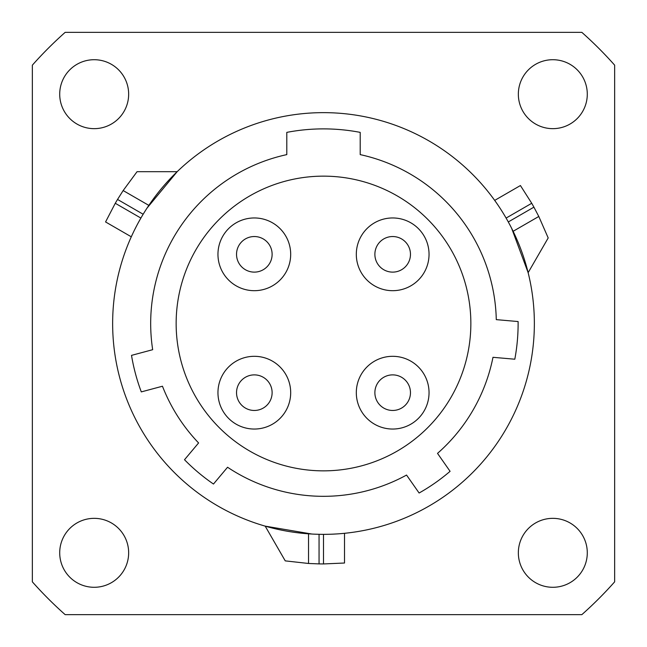 <?xml version="1.0" encoding="UTF-8"?>
<svg xmlns="http://www.w3.org/2000/svg" width="647" height="647" viewBox="0 0 647 647"><rect width="100%" height="100%" fill="white"/><g stroke="black" fill="none" stroke-linecap="round" stroke-linejoin="round"><path stroke-width="0.97" d="M496.281 319.634A172.822 172.822 0 0 0 360.201 154.617L360.201 132.376A194.618 194.618 0 0 0 286.799 132.376L286.799 154.617A172.822 172.822 0 0 0 152.676 349.695L131.511 355.373A194.618 194.618 0 0 0 141.297 391.896L162.462 386.227A172.822 172.822 0 0 0 198.597 442.944L184.508 459.726A194.618 194.618 0 0 0 213.478 484.037L227.558 467.247A172.822 172.822 0 0 0 406.542 475.06L419.11 493.014A194.618 194.618 0 0 0 450.086 471.323L437.518 453.377A172.822 172.822 0 0 0 492.982 357.306L514.81 359.214A194.618 194.618 0 0 0 518.11 321.551L496.281 319.634M534.357 323.5A210.857 210.857 0 0 1 323.5 534.357A210.857 210.857 0 0 1 112.643 323.5A210.857 210.857 0 0 1 323.5 112.643A210.857 210.857 0 0 1 534.357 323.5M344.519 563.019L344.519 533.306L343.994 533.354L344.519 533.306L344.519 563.019L323.5 563.941A240.441 240.441 0 0 1 319.052 563.893L319.052 534.309L315.404 534.204M311.87 534.034L265.189 526.132L285.246 560.876L308.538 563.472L319.052 563.893M343.953 533.363L342.441 533.5L343.953 533.363M342.247 533.524L339.934 533.71L342.247 533.524M336.602 533.945L332.615 534.155L336.602 533.945M325.392 534.349L328.166 534.301L323.5 534.357L323.5 563.941M131.292 236.802L131.511 236.317L131.292 236.802L105.566 221.945L115.271 203.279A240.441 240.441 0 0 1 117.536 199.446L143.157 214.246L145.074 211.14M146.99 208.156L177.173 171.69L137.051 171.69L123.156 190.558L117.536 199.446M131.527 236.276L132.158 234.901L131.527 236.276M132.247 234.724L133.233 232.629L132.247 234.724M134.697 229.62L136.509 226.062L134.697 229.62M139.954 219.713L138.604 222.139L140.892 218.071L115.271 203.279M511.648 228.31L528.138 272.678L548.195 237.942L538.797 216.47L533.912 207.153L508.291 221.945L510.022 225.156M494.688 200.392L494.995 200.821L494.688 200.392L520.423 185.535L531.729 203.279A240.441 240.441 0 0 1 533.912 207.153M495.02 200.861L495.901 202.099L495.02 200.861M496.006 202.252L497.333 204.161L496.014 202.26M504.676 215.629L506.108 218.071L531.729 203.279M65.161 32.35L581.839 32.35A389.235 389.235 0 0 1 614.65 65.161L614.65 581.839A389.235 389.235 0 0 1 581.839 614.65L65.161 614.65A389.235 389.235 0 0 1 32.35 581.839L32.35 65.161A389.235 389.235 0 0 1 65.161 32.35M587.29 94.187A34.477 34.477 0 0 0 552.813 59.71A34.477 34.477 0 0 0 518.344 94.187A34.477 34.477 0 0 0 552.813 128.656A34.477 34.477 0 0 0 587.29 94.187M587.29 552.813A34.477 34.477 0 0 0 552.813 518.344A34.477 34.477 0 0 0 518.344 552.813A34.477 34.477 0 0 0 552.813 587.29A34.477 34.477 0 0 0 587.29 552.813M128.656 552.813A34.477 34.477 0 0 0 94.187 518.344A34.477 34.477 0 0 0 59.71 552.813A34.477 34.477 0 0 0 94.187 587.29A34.477 34.477 0 0 0 128.656 552.813M128.656 94.187A34.477 34.477 0 0 0 94.187 59.71A34.477 34.477 0 0 0 59.71 94.187A34.477 34.477 0 0 0 94.187 128.656A34.477 34.477 0 0 0 128.656 94.187M323.5 176.146A147.354 147.354 0 0 1 470.854 323.5A147.354 147.354 0 0 1 323.5 470.854A147.354 147.354 0 0 1 176.146 323.5A147.354 147.354 0 0 1 323.5 176.146M356.311 254.328A36.369 36.369 0 0 1 392.672 217.958A36.369 36.369 0 0 1 429.042 254.328A36.369 36.369 0 0 1 392.672 290.689A36.369 36.369 0 0 1 356.311 254.328M356.311 392.672A36.369 36.369 0 0 1 392.672 356.311A36.369 36.369 0 0 1 429.042 392.672A36.369 36.369 0 0 1 392.672 429.042A36.369 36.369 0 0 1 356.311 392.672M217.958 392.672A36.369 36.369 0 0 1 254.328 356.311A36.369 36.369 0 0 1 290.689 392.672A36.369 36.369 0 0 1 254.328 429.042A36.369 36.369 0 0 1 217.958 392.672M217.958 254.328A36.369 36.369 0 0 1 254.328 217.958A36.369 36.369 0 0 1 290.689 254.328A36.369 36.369 0 0 1 254.328 290.689A36.369 36.369 0 0 1 217.958 254.328M374.88 254.328A17.793 17.793 0 0 0 392.672 272.12A17.793 17.793 0 0 0 410.465 254.328A17.793 17.793 0 0 0 392.672 236.535A17.793 17.793 0 0 0 374.88 254.328A17.793 17.793 0 0 0 392.672 272.12A17.793 17.793 0 0 0 410.465 254.328A17.793 17.793 0 0 0 392.672 236.535A17.793 17.793 0 0 0 374.88 254.328M374.88 392.672A17.793 17.793 0 0 0 392.672 410.465A17.793 17.793 0 0 0 410.465 392.672A17.793 17.793 0 0 0 392.672 374.88A17.793 17.793 0 0 0 374.88 392.672A17.793 17.793 0 0 0 392.672 410.465A17.793 17.793 0 0 0 410.465 392.672A17.793 17.793 0 0 0 392.672 374.88A17.793 17.793 0 0 0 374.88 392.672M236.535 392.672A17.793 17.793 0 0 0 254.328 410.465A17.793 17.793 0 0 0 272.12 392.672A17.793 17.793 0 0 0 254.328 374.88A17.793 17.793 0 0 0 236.535 392.672A17.793 17.793 0 0 0 254.328 410.465A17.793 17.793 0 0 0 272.12 392.672A17.793 17.793 0 0 0 254.328 374.88A17.793 17.793 0 0 0 236.535 392.672M236.535 254.328A17.793 17.793 0 0 0 254.328 272.12A17.793 17.793 0 0 0 272.12 254.328A17.793 17.793 0 0 0 254.328 236.535A17.793 17.793 0 0 0 236.535 254.328A17.793 17.793 0 0 0 254.328 272.12A17.793 17.793 0 0 0 272.12 254.328A17.793 17.793 0 0 0 254.328 236.535A17.793 17.793 0 0 0 236.535 254.328M123.156 190.558L148.834 205.382M538.797 216.47L513.128 231.294M308.538 563.472L308.538 533.824"/></g></svg>
